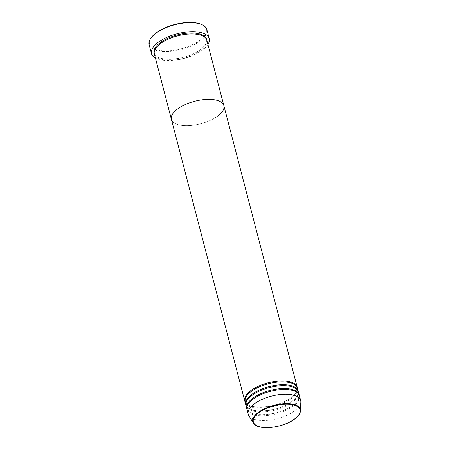<?xml version="1.0" encoding="UTF-8"?>
<svg xmlns="http://www.w3.org/2000/svg" width="450" height="450" viewBox="0 0 450 450"><rect width="100%" height="100%" fill="white"/><g stroke="black" fill="none" stroke-linecap="round" stroke-linejoin="round"><path stroke-width="0.34" stroke-dasharray="2.25 1.69" d="M201.324 24.401A29.284 12.561 -14.6 0 1 198.669 41.141A29.284 12.561 -14.6 0 1 162.529 50.76A29.284 12.561 -14.6 0 1 151.447 37.395M149.147 44.663A29.824 12.791 165.4 0 0 168.834 51.536A29.824 12.791 165.4 0 0 199.176 41.698A29.824 12.791 165.4 0 0 206.876 29.627M206.843 40.264A27.113 11.633 -14.6 0 1 199.845 51.238A27.113 11.633 -14.6 0 1 172.26 60.182A27.113 11.633 -14.6 0 1 154.367 53.932M216.883 116.663A27.113 11.633 -14.6 0 1 189.304 125.601A27.113 11.633 -14.6 0 1 171.405 119.351A27.113 11.633 -14.6 0 0 189.304 125.601A27.113 11.633 -14.6 0 0 216.883 116.663A27.113 11.633 -14.6 0 0 223.886 105.683M207.939 44.471A29.824 12.791 -14.6 0 1 201.521 50.704A29.824 12.791 -14.6 0 1 155.464 58.146M297.478 388.221A27.113 11.633 -14.6 0 1 290.481 399.195A27.113 11.633 -14.6 0 1 262.896 408.139A27.113 11.633 -14.6 0 1 245.002 401.889M297.332 387.754A27.113 11.633 -14.6 0 1 290.233 398.25A27.113 11.633 -14.6 0 1 263.177 407.16A27.113 11.633 -14.6 0 1 244.901 401.411M298.468 392.012A27.113 11.633 -14.6 0 1 291.471 402.992A27.113 11.633 -14.6 0 1 263.886 411.93A27.113 11.633 -14.6 0 1 245.993 405.681M298.322 391.545A27.113 11.633 -14.6 0 1 291.223 402.041A27.113 11.633 -14.6 0 1 264.167 410.951A27.113 11.633 -14.6 0 1 245.891 405.202M299.458 395.809A27.113 11.633 -14.6 0 1 292.455 406.783A27.113 11.633 -14.6 0 1 264.87 415.727A27.113 11.633 -14.6 0 1 246.977 409.478M299.312 395.336A27.113 11.633 -14.6 0 1 292.207 405.832A27.113 11.633 -14.6 0 1 265.157 414.743A27.113 11.633 -14.6 0 1 246.876 408.994M300.853 402.036A27.113 11.633 -14.6 0 1 293.692 411.525A27.113 11.633 -14.6 0 1 267.722 420.345A27.113 11.633 -14.6 0 1 248.799 415.592M206.696 39.797A27.113 11.633 -14.6 0 1 199.597 50.293A27.113 11.633 -14.6 0 1 172.541 59.203A27.113 11.633 -14.6 0 1 154.266 53.454M300.538 410.709A24.609 10.553 -14.6 0 1 294.041 419.321A24.609 10.553 -14.6 0 1 270.472 427.326A24.609 10.553 -14.6 0 1 253.305 423.017M199.412 50.321C204.677 46.508 206.938 43.042 206.196 39.926C205.397 31.129 175.303 32.535 161.55 42.93C156.285 46.744 154.024 50.209 154.766 53.325C155.565 62.117 185.659 60.716 199.412 50.321M252.186 390.887C265.939 380.492 296.032 379.091 296.831 387.883C297.579 390.999 295.318 394.464 290.048 398.278C276.294 408.673 246.201 410.074 245.402 401.282C244.659 398.166 246.921 394.701 252.186 390.887M253.176 394.678C266.929 384.283 297.022 382.882 297.821 391.674C298.564 394.791 296.303 398.256 291.037 402.069C277.284 412.464 247.191 413.871 246.392 405.073C245.649 401.957 247.911 398.492 253.176 394.678M254.166 398.469C267.919 388.074 298.012 386.674 298.806 395.471C299.554 398.582 297.293 402.047 292.022 405.861C278.269 416.256 248.175 417.662 247.382 408.864C246.634 405.748 248.895 402.289 254.166 398.469"/><path stroke-width="0.67" d="M151.082 37.884L151.447 37.395A29.284 12.561 -14.6 0 1 157.112 32.197A29.284 12.561 -14.6 0 1 201.324 24.401L201.881 24.649A29.824 12.791 165.4 0 0 156.847 32.586A29.824 12.791 165.4 0 0 151.082 37.884A29.824 12.791 165.4 0 0 149.147 44.663L151.493 53.668A29.824 12.791 -14.6 0 1 159.193 41.597A29.824 12.791 -14.6 0 1 189.54 31.759A29.824 12.791 -14.6 0 1 209.222 38.633A29.824 12.791 -14.6 0 1 207.939 44.471M244.901 401.411A27.113 11.633 -14.6 0 1 244.755 400.944L154.367 53.932A27.113 11.633 -14.6 0 1 161.364 42.958A27.113 11.633 -14.6 0 1 188.949 34.014A27.113 11.633 -14.6 0 1 206.843 40.264L223.886 105.683A27.113 11.633 -14.6 0 1 216.883 116.663M171.405 119.351A27.113 11.633 -14.6 0 1 178.408 108.377A27.113 11.633 -14.6 0 1 205.993 99.433A27.113 11.633 -14.6 0 1 223.886 105.683A27.113 11.633 -14.6 0 0 205.993 99.433A27.113 11.633 -14.6 0 0 178.408 108.377A27.113 11.633 -14.6 0 0 171.405 119.351M155.464 58.146A29.824 12.791 -14.6 0 1 151.493 53.668M209.222 38.633L206.876 29.627A29.824 12.791 165.4 0 0 201.881 24.649M245.891 405.202A27.113 11.633 -14.6 0 1 245.745 404.736L245.002 401.889A27.113 11.633 -14.6 0 1 252 390.915A27.113 11.633 -14.6 0 1 279.585 381.971A27.113 11.633 -14.6 0 1 297.478 388.221L298.221 391.067A27.113 11.633 -14.6 0 1 298.322 391.545M244.755 400.944A27.113 11.633 -14.6 0 1 251.758 389.964A27.113 11.633 -14.6 0 1 279.338 381.026A27.113 11.633 -14.6 0 1 297.236 387.276A27.113 11.633 -14.6 0 1 297.332 387.754M246.876 408.994A27.113 11.633 -14.6 0 1 246.729 408.527L245.993 405.681A27.113 11.633 -14.6 0 1 252.99 394.706A27.113 11.633 -14.6 0 1 280.575 385.762A27.113 11.633 -14.6 0 1 298.468 392.012L299.211 394.858A27.113 11.633 -14.6 0 1 299.312 395.336M245.745 404.736A27.113 11.633 -14.6 0 1 252.743 393.761A27.113 11.633 -14.6 0 1 280.327 384.817A27.113 11.633 -14.6 0 1 298.221 391.067M253.305 423.017L248.799 415.592A27.113 11.633 -14.6 0 1 248.214 414.214L246.977 409.478A27.113 11.633 -14.6 0 1 253.98 398.498A27.113 11.633 -14.6 0 1 281.559 389.559A27.113 11.633 -14.6 0 1 299.458 395.809L300.69 400.545A27.113 11.633 -14.6 0 1 300.853 402.036L300.538 410.709A24.609 10.553 -14.6 0 0 285.593 403.627A24.609 10.553 -14.6 0 0 259.121 411.806A24.609 10.553 -14.6 0 0 253.305 423.017C257.13 430.701 282.071 428.243 293.946 419.563C298.119 416.666 300.319 413.713 300.538 410.709M246.729 408.527A27.113 11.633 -14.6 0 1 253.732 397.553A27.113 11.633 -14.6 0 1 281.317 388.609A27.113 11.633 -14.6 0 1 299.211 394.858M248.214 414.214A27.113 11.633 -14.6 0 1 255.212 403.239A27.113 11.633 -14.6 0 1 282.797 394.296A27.113 11.633 -14.6 0 1 300.69 400.545M154.266 53.454A27.113 11.633 -14.6 0 1 161.117 42.008A27.113 11.633 -14.6 0 1 189.231 33.041A27.113 11.633 -14.6 0 1 206.696 39.797M259.588 412.234A24.081 10.328 165.4 0 0 260.612 427.016A24.081 10.328 165.4 0 0 293.76 419.591A24.081 10.328 165.4 0 0 292.736 404.814A24.081 10.328 165.4 0 0 259.588 412.234M297.236 387.276L223.886 105.683"/></g></svg>
